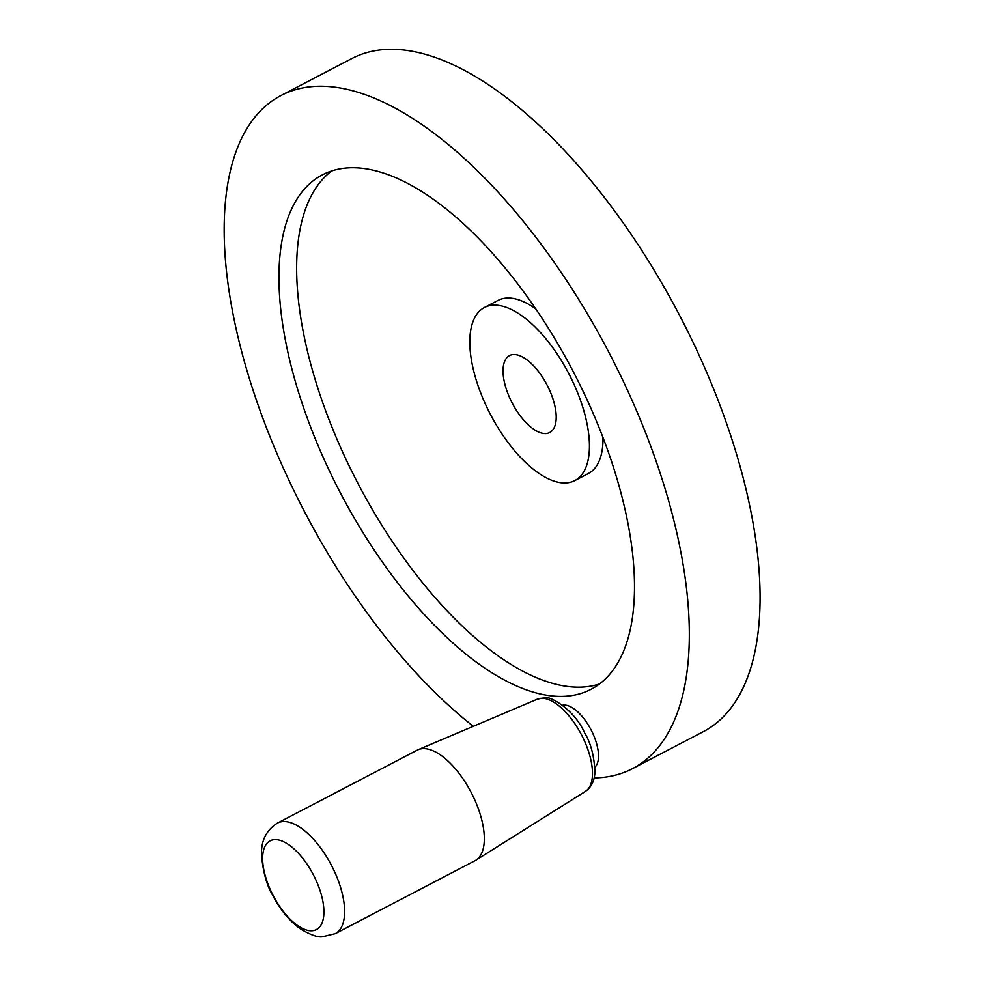 <?xml version="1.0" encoding="UTF-8"?>
<svg xmlns="http://www.w3.org/2000/svg" width="986" height="986" viewBox="0 0 986 986"><rect width="100%" height="100%" fill="white"/><g stroke="black" fill="none" stroke-linecap="round" stroke-linejoin="round"><path stroke-width="1.48" d="M514.051 354.516A43.396 19.634 62.4 0 1 549.227 389.433A43.396 19.634 62.4 0 1 549.695 432.509A43.396 19.634 62.4 0 1 545.196 433.569A43.396 19.634 62.4 0 1 510.033 398.64A43.396 19.634 62.4 0 1 509.552 355.564A43.396 19.634 62.4 0 1 514.051 354.516M473.292 726.325A379.684 171.786 62.4 0 1 248.817 376.726A379.684 171.786 62.4 0 1 281.072 95.482A379.684 171.786 62.4 0 1 320.487 86.226A379.684 171.786 62.4 0 1 628.193 391.824A379.684 171.786 62.4 0 1 632.371 768.686A379.684 171.786 62.4 0 1 594.139 777.929M281.072 95.482L351.829 58.556A379.684 171.786 62.4 0 1 391.245 49.3A379.684 171.786 62.4 0 1 698.951 354.898A379.684 171.786 62.4 0 1 703.129 731.76L632.371 768.686M599.426 683.988A290.18 131.286 62.4 0 1 578.535 687.18A290.18 131.286 62.4 0 1 348.021 463.58A290.18 131.286 62.4 0 1 331.703 170.948M352.594 167.743A290.18 131.286 62.4 0 1 587.779 401.314A290.18 131.286 62.4 0 1 590.971 689.337A290.18 131.286 62.4 0 1 560.849 696.412A290.18 131.286 62.4 0 1 325.676 462.853A290.18 131.286 62.4 0 1 322.471 174.818A290.18 131.286 62.4 0 1 352.594 167.743M484.459 307.484A97.626 44.173 62.4 0 1 494.59 305.105A97.626 44.173 62.4 0 1 573.716 383.69A97.626 44.173 62.4 0 1 574.789 480.589A97.626 44.173 62.4 0 1 564.658 482.967A97.626 44.173 62.4 0 1 485.531 404.396A97.626 44.173 62.4 0 1 484.459 307.484L498.041 300.397A97.626 44.173 62.4 0 1 508.172 298.019A97.626 44.173 62.4 0 1 535.879 308.975M602.976 437.562A97.626 44.173 62.4 0 1 588.371 473.502L574.789 480.589M474.969 860.729A62.377 28.224 -117.6 0 0 475.856 860.223A62.377 28.224 -117.6 0 0 473.81 797.797A62.377 28.224 -117.6 0 0 423.733 748.608A62.377 28.224 -117.6 0 0 418.175 749.693A62.377 28.224 -117.6 0 0 417.251 750.136L277.547 823.039A62.377 28.224 -117.6 0 1 284.017 821.511A62.377 28.224 -117.6 0 1 334.574 871.723A62.377 28.224 -117.6 0 1 335.265 933.631L474.969 860.729M562.599 705.224A35.262 15.949 62.4 0 1 564.251 705.064A35.262 15.949 62.4 0 1 591.822 731.341A35.262 15.949 62.4 0 1 594.94 767.194M275.316 839.628A50.027 22.629 -117.6 0 0 268.451 885.255A50.027 22.629 -117.6 0 0 311.219 930.759A50.027 22.629 -117.6 0 0 318.084 885.12A50.027 22.629 -117.6 0 0 275.316 839.628M585.413 791.388A52.036 23.541 -117.6 0 0 583.712 739.315A52.036 23.541 -117.6 0 0 541.93 698.285A52.036 23.541 -117.6 0 0 537.308 699.185L544.21 697.817C548.327 694.871 574.111 708.823 584.612 732.832C590.7 742.778 594.139 755.732 594.94 771.693C594.644 780.592 591.464 787.148 585.413 791.388L475.856 860.223M277.547 823.039C266.466 830.027 261.105 840.479 261.487 854.406C262.954 871.87 266.775 885.65 272.925 895.719C280.332 909.893 289.453 920.936 300.274 928.824C310.787 935.011 318.231 937.637 322.607 936.7L335.265 933.631M537.308 699.185L418.175 749.693"/></g></svg>
